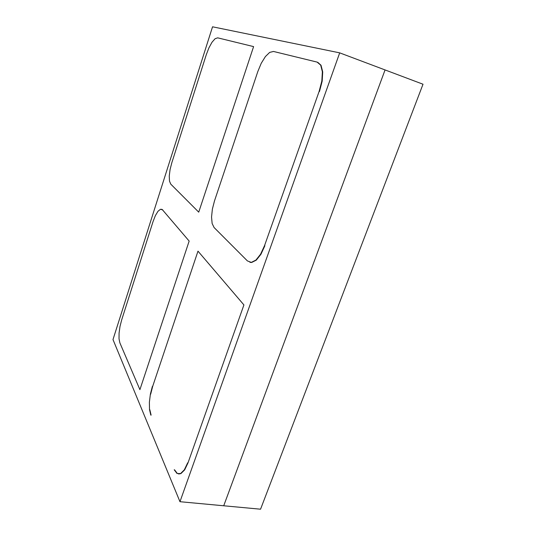 <?xml version="1.0" encoding="UTF-8"?>
<svg xmlns="http://www.w3.org/2000/svg" width="536" height="536" viewBox="0 0 536 536"><rect width="100%" height="100%" fill="white"/><g stroke="black" fill="none" stroke-linecap="round" stroke-linejoin="round"><path stroke-width="0.8" d="M385.062 69.935L423.011 84.226L385.062 69.935L223.72 505.776L260.556 509.2L423.011 84.226L260.556 509.2L223.72 505.776L385.062 69.935L223.72 505.776L179.969 501.703L223.72 505.776L385.062 69.935L339.697 52.856L179.969 501.703L112.989 339.569L212.544 26.8L339.697 52.856L179.969 501.703L112.989 339.569L212.544 26.8L339.697 52.856L385.062 69.935M170.776 184.143L198.735 212.155L253.602 46.605L217.703 37.842L215.077 38.726L211.988 42.27L208.906 47.892L206.273 54.739L171.822 162.73L170.073 169.57L169.255 176.016L169.497 181.135L170.776 184.143L198.735 212.155L253.602 46.605L217.703 37.842M206.273 54.739L171.822 162.73M119.876 342.866L139.909 389.652L189.154 241.073L162.529 209.871L160.499 209.254L157.986 211.291L155.373 215.619L153.048 221.582L121.665 319.945L120.004 326.437L119.079 333.05L119.032 338.806L119.876 342.866L139.909 389.652L189.154 241.073L162.529 209.871M162.783 209.931L161.651 209.241M153.048 221.582L121.665 319.945M151.105 415.145L149.812 409.658M150.67 394.195L152.653 386.463L197.985 251.15L243.92 304.93L188.002 462.876L184.665 469.864L180.913 473.59L178.622 474.005M177.362 473.536L174.548 469.817M150.81 415.105L149.524 409.611L149.376 402.268L150.381 394.148L152.365 386.416M197.985 251.15L243.92 304.93L188.002 462.876M187.667 462.836L184.33 469.831L180.585 473.556L177.034 473.496L174.22 469.777M257.836 71.489L214.494 200.9L212.377 209.127L211.546 217.04L212.135 223.499L214.092 227.532L247.418 260.925L251.29 262.399L255.92 260.081L260.583 254.211L264.529 245.662L319.128 91.401L321.828 81.043L322.37 71.791L320.689 65.137L317.111 62.102L273.494 51.456L269.695 52.387L265.407 56.555L261.253 63.261L257.836 71.489L214.494 200.9M249.95 262.345L251.632 262.479L256.262 260.161L260.932 254.292L264.878 245.743M319.476 91.522L322.176 81.171L322.712 71.911L321.031 65.265L317.788 62.323M317.111 62.102L273.494 51.456M214.092 227.532L247.418 260.925M264.529 245.662L319.128 91.401"/></g></svg>
